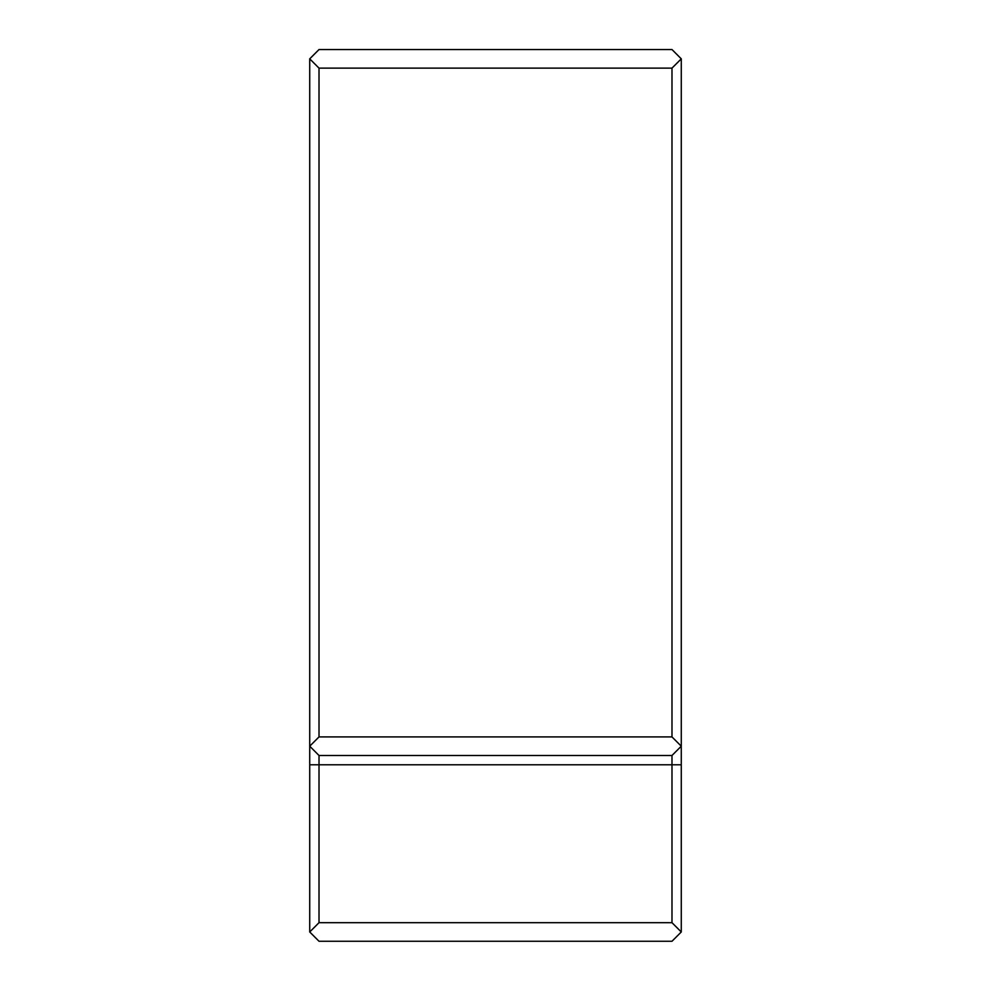 <?xml version="1.0" encoding="UTF-8"?>
<svg xmlns="http://www.w3.org/2000/svg" width="991" height="991" viewBox="0 0 991 991"><rect width="100%" height="100%" fill="white"/><g stroke="black" fill="none" stroke-linecap="round" stroke-linejoin="round"><path stroke-width="1.49" d="M681.275 746.198L681.275 58.841L671.985 68.131L671.985 736.908L681.275 746.198L671.985 755.489L671.985 764.779L681.275 764.779L681.275 746.198M671.985 922.683L319.015 922.683L319.015 764.779L671.985 764.779L671.985 922.683L681.275 931.974L681.275 764.779M671.985 736.908L319.015 736.908L319.015 68.131L309.725 58.841L319.015 49.55L671.985 49.55L681.275 58.841M681.275 931.974L671.985 941.264L319.015 941.264L309.725 931.974L319.015 922.683M319.015 68.131L671.985 68.131M309.725 58.841L309.725 746.198L319.015 755.489L671.985 755.489M319.015 755.489L319.015 764.779L309.725 764.779L309.725 746.198L319.015 736.908M309.725 764.779L309.725 931.974M319.015 941.264L671.985 941.264"/></g></svg>
